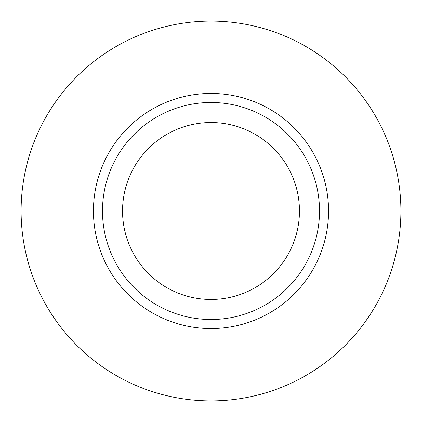 <?xml version="1.0" encoding="UTF-8"?>
<svg xmlns="http://www.w3.org/2000/svg" width="422" height="422" viewBox="0 0 422 422"><rect width="100%" height="100%" fill="white"/><g stroke="black" fill="none" stroke-linecap="round" stroke-linejoin="round"><path stroke-width="0.63" d="M319.512 211A108.512 108.512 0 0 1 211 319.512A108.512 108.512 0 0 1 102.488 211A108.512 108.512 0 0 1 211 102.488A108.512 108.512 0 0 1 319.512 211M299.456 211A88.456 88.456 0 0 1 211 299.456A88.456 88.456 0 0 1 122.544 211A88.456 88.456 0 0 1 211 122.544A88.456 88.456 0 0 1 299.456 211M400.9 211A189.9 189.9 0 0 1 211 400.9A189.9 189.9 0 0 1 21.1 211A189.9 189.9 0 0 1 211 21.1A189.9 189.9 0 0 1 400.9 211M93.441 211A117.559 117.559 0 0 1 211 93.441A117.559 117.559 0 0 1 328.559 211A117.559 117.559 0 0 1 211 328.559A117.559 117.559 0 0 1 93.441 211"/></g></svg>
